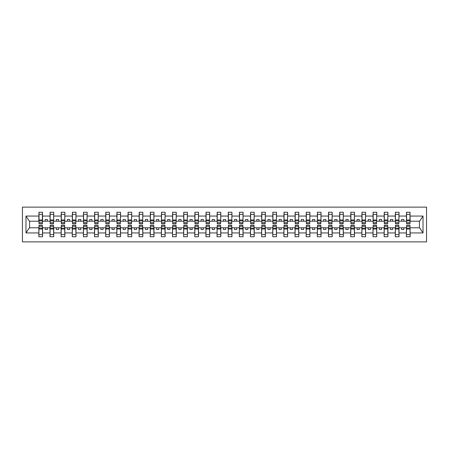 <?xml version="1.0" encoding="UTF-8"?>
<svg xmlns="http://www.w3.org/2000/svg" width="449" height="449" viewBox="0 0 449 449"><rect width="100%" height="100%" fill="white"/><g stroke="black" fill="none" stroke-linecap="round" stroke-linejoin="round"><path stroke-width="0.67" d="M22.45 241.876L426.55 241.876L426.55 207.124L22.45 207.124L22.45 241.876M406.592 226.459L406.412 227.795L399.015 227.795L398.835 226.459M409.976 222.541L410.156 221.205L419.602 221.205L423.02 216.059L423.02 232.941L410.156 232.941L410.156 236.752L406.412 236.752L406.412 227.795M409.976 226.459L410.156 232.941M395.451 226.459L395.272 227.795L387.88 227.795L387.7 226.459M406.412 232.941L399.015 232.941L399.015 236.752L395.272 236.752L395.272 227.795M399.015 232.941L399.015 227.795M384.316 226.459L384.136 227.795L376.739 227.795L376.559 226.459M395.272 232.941L387.88 232.941L387.88 236.752L384.136 236.752L384.136 227.795M387.88 232.941L387.88 227.795M373.175 226.459L372.996 227.795L365.598 227.795L365.424 226.459M384.136 232.941L376.739 232.941L376.739 236.752L372.996 236.752L372.996 227.795M376.739 232.941L376.739 227.795M362.034 226.459L361.86 227.795L354.463 227.795L354.283 226.459M372.996 232.941L365.598 232.941L365.598 236.752L361.86 236.752L361.86 227.795M365.598 232.941L365.598 227.795M350.899 226.459L350.72 227.795L343.322 227.795L343.148 226.459M361.86 232.941L354.463 232.941L354.463 236.752L350.72 236.752L350.72 227.795M354.463 232.941L354.463 227.795M339.758 226.459L339.584 227.795L332.187 227.795L332.007 226.459M350.72 232.941L343.322 232.941L343.322 236.752L339.584 236.752L339.584 227.795M343.322 232.941L343.322 227.795M328.623 226.459L328.444 227.795L321.046 227.795L320.867 226.459M339.584 232.941L332.187 232.941L332.187 236.752L328.444 236.752L328.444 227.795M332.187 232.941L332.187 227.795M317.482 226.459L317.303 227.795L309.911 227.795L309.731 226.459M328.444 232.941L321.046 232.941L321.046 236.752L317.303 236.752L317.303 227.795M321.046 232.941L321.046 227.795M306.347 226.459L306.167 227.795L298.77 227.795L298.591 226.459M317.303 232.941L309.911 232.941L309.911 236.752L306.167 236.752L306.167 227.795M309.911 232.941L309.911 227.795M295.206 226.459L295.027 227.795L287.635 227.795L287.455 226.459M306.167 232.941L298.77 232.941L298.77 236.752L295.027 236.752L295.027 227.795M298.77 232.941L298.77 227.795M284.065 226.459L283.891 227.795L276.494 227.795L276.315 226.459M295.027 232.941L287.635 232.941L287.635 236.752L283.891 236.752L283.891 227.795M287.635 232.941L287.635 227.795M272.93 226.459L272.751 227.795L265.353 227.795L265.179 226.459M283.891 232.941L276.494 232.941L276.494 236.752L272.751 236.752L272.751 227.795M276.494 232.941L276.494 227.795M261.789 226.459L261.615 227.795L254.218 227.795L254.039 226.459M272.751 232.941L265.353 232.941L265.353 236.752L261.615 236.752L261.615 227.795M265.353 232.941L265.353 227.795M250.654 226.459L250.475 227.795L243.077 227.795L242.903 226.459M261.615 232.941L254.218 232.941L254.218 236.752L250.475 236.752L250.475 227.795M254.218 232.941L254.218 227.795M239.513 226.459L239.334 227.795L231.942 227.795L231.763 226.459M250.475 232.941L243.077 232.941L243.077 236.752L239.334 236.752L239.334 227.795M243.077 232.941L243.077 227.795M228.378 226.459L228.199 227.795L220.801 227.795L220.622 226.459M239.334 232.941L231.942 232.941L231.942 236.752L228.199 236.752L228.199 227.795M231.942 232.941L231.942 227.795M217.237 226.459L217.058 227.795L209.666 227.795L209.487 226.459M228.199 232.941L220.801 232.941L220.801 236.752L217.058 236.752L217.058 227.795M220.801 232.941L220.801 227.795M206.097 226.459L205.923 227.795L198.525 227.795L198.346 226.459M217.058 232.941L209.666 232.941L209.666 236.752L205.923 236.752L205.923 227.795M209.666 232.941L209.666 227.795M194.961 226.459L194.782 227.795L187.385 227.795L187.211 226.459M205.923 232.941L198.525 232.941L198.525 236.752L194.782 236.752L194.782 227.795M198.525 232.941L198.525 227.795M183.821 226.459L183.647 227.795L176.249 227.795L176.07 226.459M194.782 232.941L187.385 232.941L187.385 236.752L183.647 236.752L183.647 227.795M187.385 232.941L187.385 227.795M172.685 226.459L172.506 227.795L165.109 227.795L164.935 226.459M183.647 232.941L176.249 232.941L176.249 236.752L172.506 236.752L172.506 227.795M176.249 232.941L176.249 227.795M161.545 226.459L161.365 227.795L153.973 227.795L153.794 226.459M172.506 232.941L165.109 232.941L165.109 236.752L161.365 236.752L161.365 227.795M165.109 232.941L165.109 227.795M150.409 226.459L150.23 227.795L142.833 227.795L142.653 226.459M161.365 232.941L153.973 232.941L153.973 236.752L150.23 236.752L150.23 227.795M153.973 232.941L153.973 227.795M139.269 226.459L139.089 227.795L131.697 227.795L131.518 226.459M150.23 232.941L142.833 232.941L142.833 236.752L139.089 236.752L139.089 227.795M142.833 232.941L142.833 227.795M128.133 226.459L127.954 227.795L120.557 227.795L120.377 226.459M139.089 232.941L131.697 232.941L131.697 236.752L127.954 236.752L127.954 227.795M131.697 232.941L131.697 227.795M116.993 226.459L116.813 227.795L109.416 227.795L109.242 226.459M127.954 232.941L120.557 232.941L120.557 236.752L116.813 236.752L116.813 227.795M120.557 232.941L120.557 227.795M105.852 226.459L105.678 227.795L98.28 227.795L98.101 226.459M116.813 232.941L109.416 232.941L109.416 236.752L105.678 236.752L105.678 227.795M109.416 232.941L109.416 227.795M94.717 226.459L94.537 227.795L87.14 227.795L86.966 226.459M105.678 232.941L98.28 232.941L98.28 236.752L94.537 236.752L94.537 227.795M98.28 232.941L98.28 227.795M83.576 226.459L83.402 227.795L76.004 227.795L75.825 226.459M94.537 232.941L87.14 232.941L87.14 236.752L83.402 236.752L83.402 227.795M87.14 232.941L87.14 227.795M72.441 226.459L72.261 227.795L64.864 227.795L64.684 226.459M83.402 232.941L76.004 232.941L76.004 236.752L72.261 236.752L72.261 227.795M76.004 232.941L76.004 227.795M61.3 226.459L61.12 227.795L53.728 227.795L53.549 226.459M72.261 232.941L64.864 232.941L64.864 236.752L61.12 236.752L61.12 227.795M64.864 232.941L64.864 227.795M50.165 226.459L49.985 227.795L42.588 227.795L42.408 226.459M61.12 232.941L53.728 232.941L53.728 236.752L49.985 236.752L49.985 227.795M53.728 232.941L53.728 227.795M406.592 222.704L409.976 222.704L409.976 223.742L406.592 223.742L406.592 212.248L406.412 216.059L399.015 216.059L398.835 222.541M406.592 222.541L406.412 216.059M395.451 222.704L398.835 222.704L398.835 223.742L395.451 223.742L395.451 212.248L395.272 216.059L387.88 216.059L387.7 222.541M395.451 222.541L395.272 216.059M384.316 222.704L387.7 222.704L387.7 223.742L384.316 223.742L384.316 212.248L384.136 216.059L376.739 216.059L376.559 222.541M384.316 222.541L384.136 216.059M373.175 222.704L376.559 222.704L376.559 223.742L373.175 223.742L373.175 212.248L372.996 216.059L365.598 216.059L365.424 222.541M373.175 222.541L372.996 216.059M362.034 222.704L365.424 222.704L365.424 223.742L362.034 223.742L362.034 212.248L361.86 216.059L354.463 216.059L354.283 222.541M362.034 222.541L361.86 216.059M350.899 222.704L354.283 222.704L354.283 223.742L350.899 223.742L350.899 212.248L350.72 216.059L343.322 216.059L343.148 222.541M350.899 222.541L350.72 216.059M339.758 222.704L343.148 222.704L343.148 223.742L339.758 223.742L339.758 212.248L339.584 216.059L332.187 216.059L332.007 222.541M339.758 222.541L339.584 216.059M328.623 222.704L332.007 222.704L332.007 223.742L328.623 223.742L328.623 212.248L328.444 216.059L321.046 216.059L320.867 222.541M328.623 222.541L328.444 216.059M317.482 222.704L320.867 222.704L320.867 223.742L317.482 223.742L317.482 212.248L317.303 216.059L309.911 216.059L309.731 222.541M317.482 222.541L317.303 216.059M306.347 222.704L309.731 222.704L309.731 223.742L306.347 223.742L306.347 212.248L306.167 216.059L298.77 216.059L298.591 222.541M306.347 222.541L306.167 216.059M295.206 222.704L298.591 222.704L298.591 223.742L295.206 223.742L295.206 212.248L295.027 216.059L287.635 216.059L287.455 222.541M295.206 222.541L295.027 216.059M284.065 222.704L287.455 222.704L287.455 223.742L284.065 223.742L284.065 212.248L283.891 216.059L276.494 216.059L276.315 222.541M284.065 222.541L283.891 216.059M272.93 222.704L276.315 222.704L276.315 223.742L272.93 223.742L272.93 212.248L272.751 216.059L265.353 216.059L265.179 222.541M272.93 222.541L272.751 216.059M261.789 222.704L265.179 222.704L265.179 223.742L261.789 223.742L261.789 212.248L261.615 216.059L254.218 216.059L254.039 222.541M261.789 222.541L261.615 216.059M250.654 222.704L254.039 222.704L254.039 223.742L250.654 223.742L250.654 212.248L250.475 216.059L243.077 216.059L242.903 222.541M250.654 222.541L250.475 216.059M239.513 222.704L242.903 222.704L242.903 223.742L239.513 223.742L239.513 212.248L239.334 216.059L231.942 216.059L231.763 222.541M239.513 222.541L239.334 216.059M228.378 222.704L231.763 222.704L231.763 223.742L228.378 223.742L228.378 212.248L228.199 216.059L220.801 216.059L220.622 222.541M228.378 222.541L228.199 216.059M217.237 222.704L220.622 222.704L220.622 223.742L217.237 223.742L217.237 212.248L217.058 216.059L209.666 216.059L209.487 222.541M217.237 222.541L217.058 216.059M206.097 222.704L209.487 222.704L209.487 223.742L206.097 223.742L206.097 212.248L205.923 216.059L198.525 216.059L198.346 222.541M206.097 222.541L205.923 216.059M194.961 222.704L198.346 222.704L198.346 223.742L194.961 223.742L194.961 212.248L194.782 216.059L187.385 216.059L187.211 222.541M194.961 222.541L194.782 216.059M183.821 222.704L187.211 222.704L187.211 223.742L183.821 223.742L183.821 212.248L183.647 216.059L176.249 216.059L176.07 222.541M183.821 222.541L183.647 216.059M172.685 222.704L176.07 222.704L176.07 223.742L172.685 223.742L172.685 212.248L172.506 216.059L165.109 216.059L164.935 222.541M172.685 222.541L172.506 216.059M161.545 222.704L164.935 222.704L164.935 223.742L161.545 223.742L161.545 212.248L161.365 216.059L153.973 216.059L153.794 222.541M161.545 222.541L161.365 216.059M150.409 222.704L153.794 222.704L153.794 223.742L150.409 223.742L150.409 212.248L150.23 216.059L142.833 216.059L142.653 222.541M150.409 222.541L150.23 216.059M139.269 222.704L142.653 222.704L142.653 223.742L139.269 223.742L139.269 212.248L139.089 216.059L131.697 216.059L131.518 222.541M139.269 222.541L139.089 216.059M128.133 222.704L131.518 222.704L131.518 223.742L128.133 223.742L128.133 212.248L127.954 216.059L120.557 216.059L120.377 222.541M128.133 222.541L127.954 216.059M116.993 222.704L120.377 222.704L120.377 223.742L116.993 223.742L116.993 212.248L116.813 216.059L109.416 216.059L109.242 222.541M116.993 222.541L116.813 216.059M105.852 222.704L109.242 222.704L109.242 223.742L105.852 223.742L105.852 212.248L105.678 216.059L98.28 216.059L98.101 222.541M105.852 222.541L105.678 216.059M94.717 222.704L98.101 222.704L98.101 223.742L94.717 223.742L94.717 212.248L94.537 216.059L87.14 216.059L86.966 222.541M94.717 222.541L94.537 216.059M83.576 222.704L86.966 222.704L86.966 223.742L83.576 223.742L83.576 212.248L83.402 216.059L76.004 216.059L75.825 222.541M83.576 222.541L83.402 216.059M72.441 222.704L75.825 222.704L75.825 223.742L72.441 223.742L72.441 212.248L72.261 216.059L64.864 216.059L64.684 222.541M72.441 222.541L72.261 216.059M61.3 222.704L64.684 222.704L64.684 223.742L61.3 223.742L61.3 212.248L61.12 216.059L53.728 216.059L53.549 222.541M61.3 222.541L61.12 216.059M50.165 222.704L53.549 222.704L53.549 223.742L50.165 223.742L50.165 212.248L49.985 216.059L42.588 216.059L42.408 212.248L42.408 223.742L39.024 223.742L39.024 220.857L42.408 220.857M50.165 222.541L49.985 216.059M39.024 226.459L38.844 227.795L29.398 227.795L25.98 232.941L25.98 216.059L29.398 221.205L38.844 221.205L38.844 216.059L25.98 216.059M49.985 232.941L42.588 232.941L42.588 236.752L38.844 236.752L38.844 227.795M42.588 232.941L42.588 227.795M39.024 220.857L39.024 212.248L38.844 216.059M38.844 221.205L39.024 222.541M410.156 221.205L409.976 212.248L409.976 222.704M395.272 212.248L399.015 212.248L399.015 216.059M384.136 212.248L387.88 212.248L387.88 216.059M372.996 212.248L376.739 212.248L376.739 216.059M361.86 212.248L365.598 212.248L365.598 216.059M350.72 212.248L354.463 212.248L354.463 216.059M339.584 212.248L343.322 212.248L343.322 216.059M328.444 212.248L332.187 212.248L332.187 216.059M317.303 212.248L321.046 212.248L321.046 216.059M306.167 212.248L309.911 212.248L309.911 216.059M295.027 212.248L298.77 212.248L298.77 216.059M283.891 212.248L287.635 212.248L287.635 216.059M272.751 212.248L276.494 212.248L276.494 216.059M261.615 212.248L265.353 212.248L265.353 216.059M250.475 212.248L254.218 212.248L254.218 216.059M239.334 212.248L243.077 212.248L243.077 216.059M228.199 212.248L231.942 212.248L231.942 216.059M217.058 212.248L220.801 212.248L220.801 216.059M205.923 212.248L209.666 212.248L209.666 216.059M194.782 212.248L198.525 212.248L198.525 216.059M183.647 212.248L187.385 212.248L187.385 216.059M172.506 212.248L176.249 212.248L176.249 216.059M161.365 212.248L165.109 212.248L165.109 216.059M150.23 212.248L153.973 212.248L153.973 216.059M139.089 212.248L142.833 212.248L142.833 216.059M127.954 212.248L131.697 212.248L131.697 216.059M116.813 212.248L120.557 212.248L120.557 216.059M105.678 212.248L109.416 212.248L109.416 216.059M94.537 212.248L98.28 212.248L98.28 216.059M83.402 212.248L87.14 212.248L87.14 216.059M72.261 212.248L76.004 212.248L76.004 216.059M61.12 212.248L64.864 212.248L64.864 216.059M49.985 212.248L53.728 212.248L53.728 216.059M423.02 216.059L410.156 216.059M38.844 232.941L25.98 232.941M38.844 212.248L42.588 212.248M406.412 212.248L410.156 212.248M406.412 221.205L403.825 221.205L403.825 219.51L401.602 219.51L401.602 221.205L403.825 221.205M401.602 221.205L399.015 221.205M401.602 227.795L401.602 229.49L403.825 229.49L403.825 227.795M395.272 221.205L392.69 221.205L392.69 219.51L390.462 219.51L390.462 221.205L392.69 221.205M390.462 221.205L387.88 221.205M390.462 227.795L390.462 229.49L392.69 229.49L392.69 227.795M384.136 221.205L381.549 221.205L381.549 219.51L379.321 219.51L379.321 221.205L381.549 221.205M379.321 221.205L376.739 221.205M379.321 227.795L379.321 229.49L381.549 229.49L381.549 227.795M372.996 221.205L370.414 221.205L370.414 219.51L368.186 219.51L368.186 221.205L370.414 221.205M368.186 221.205L365.598 221.205M368.186 227.795L368.186 229.49L370.414 229.49L370.414 227.795M361.86 221.205L359.273 221.205L359.273 219.51L357.045 219.51L357.045 221.205L359.273 221.205M357.045 221.205L354.463 221.205M357.045 227.795L357.045 229.49L359.273 229.49L359.273 227.795M350.72 221.205L348.138 221.205L348.138 219.51L345.91 219.51L345.91 221.205L348.138 221.205M345.91 221.205L343.322 221.205M345.91 227.795L345.91 229.49L348.138 229.49L348.138 227.795M339.584 221.205L336.997 221.205L336.997 219.51L334.769 219.51L334.769 221.205L336.997 221.205M334.769 221.205L332.187 221.205M334.769 227.795L334.769 229.49L336.997 229.49L336.997 227.795M328.444 221.205L325.862 221.205L325.862 219.51L323.634 219.51L323.634 221.205L325.862 221.205M323.634 221.205L321.046 221.205M323.634 227.795L323.634 229.49L325.862 229.49L325.862 227.795M317.303 221.205L314.721 221.205L314.721 219.51L312.493 219.51L312.493 221.205L314.721 221.205M312.493 221.205L309.911 221.205M312.493 227.795L312.493 229.49L314.721 229.49L314.721 227.795M306.167 221.205L303.58 221.205L303.58 219.51L301.352 219.51L301.352 221.205L303.58 221.205M301.352 221.205L298.77 221.205M301.352 227.795L301.352 229.49L303.58 229.49L303.58 227.795M295.027 221.205L292.445 221.205L292.445 219.51L290.217 219.51L290.217 221.205L292.445 221.205M290.217 221.205L287.635 221.205M290.217 227.795L290.217 229.49L292.445 229.49L292.445 227.795M283.891 221.205L281.304 221.205L281.304 219.51L279.076 219.51L279.076 221.205L281.304 221.205M279.076 221.205L276.494 221.205M279.076 227.795L279.076 229.49L281.304 229.49L281.304 227.795M272.751 221.205L270.169 221.205L270.169 219.51L267.941 219.51L267.941 221.205L270.169 221.205M267.941 221.205L265.353 221.205M267.941 227.795L267.941 229.49L270.169 229.49L270.169 227.795M261.615 221.205L259.028 221.205L259.028 219.51L256.8 219.51L256.8 221.205L259.028 221.205M256.8 221.205L254.218 221.205M256.8 227.795L256.8 229.49L259.028 229.49L259.028 227.795M250.475 221.205L247.893 221.205L247.893 219.51L245.665 219.51L245.665 221.205L247.893 221.205M245.665 221.205L243.077 221.205M245.665 227.795L245.665 229.49L247.893 229.49L247.893 227.795M239.334 221.205L236.752 221.205L236.752 219.51L234.524 219.51L234.524 221.205L236.752 221.205M234.524 221.205L231.942 221.205M234.524 227.795L234.524 229.49L236.752 229.49L236.752 227.795M228.199 221.205L225.611 221.205L225.611 219.51L223.389 219.51L223.389 221.205L225.611 221.205M223.389 221.205L220.801 221.205M223.389 227.795L223.389 229.49L225.611 229.49L225.611 227.795M217.058 221.205L214.476 221.205L214.476 219.51L212.248 219.51L212.248 221.205L214.476 221.205M212.248 221.205L209.666 221.205M212.248 227.795L212.248 229.49L214.476 229.49L214.476 227.795M205.923 221.205L203.335 221.205L203.335 219.51L201.107 219.51L201.107 221.205L203.335 221.205M201.107 221.205L198.525 221.205M201.107 227.795L201.107 229.49L203.335 229.49L203.335 227.795M194.782 221.205L192.2 221.205L192.2 219.51L189.972 219.51L189.972 221.205L192.2 221.205M189.972 221.205L187.385 221.205M189.972 227.795L189.972 229.49L192.2 229.49L192.2 227.795M183.647 221.205L181.059 221.205L181.059 219.51L178.831 219.51L178.831 221.205L181.059 221.205M178.831 221.205L176.249 221.205M178.831 227.795L178.831 229.49L181.059 229.49L181.059 227.795M172.506 221.205L169.924 221.205L169.924 219.51L167.696 219.51L167.696 221.205L169.924 221.205M167.696 221.205L165.109 221.205M167.696 227.795L167.696 229.49L169.924 229.49L169.924 227.795M161.365 221.205L158.783 221.205L158.783 219.51L156.555 219.51L156.555 221.205L158.783 221.205M156.555 221.205L153.973 221.205M156.555 227.795L156.555 229.49L158.783 229.49L158.783 227.795M150.23 221.205L147.648 221.205L147.648 219.51L145.42 219.51L145.42 221.205L147.648 221.205M145.42 221.205L142.833 221.205M145.42 227.795L145.42 229.49L147.648 229.49L147.648 227.795M139.089 221.205L136.507 221.205L136.507 219.51L134.279 219.51L134.279 221.205L136.507 221.205M134.279 221.205L131.697 221.205M134.279 227.795L134.279 229.49L136.507 229.49L136.507 227.795M127.954 221.205L125.366 221.205L125.366 219.51L123.138 219.51L123.138 221.205L125.366 221.205M123.138 221.205L120.557 221.205M123.138 227.795L123.138 229.49L125.366 229.49L125.366 227.795M116.813 221.205L114.231 221.205L114.231 219.51L112.003 219.51L112.003 221.205L114.231 221.205M112.003 221.205L109.416 221.205M112.003 227.795L112.003 229.49L114.231 229.49L114.231 227.795M105.678 221.205L103.09 221.205L103.09 219.51L100.862 219.51L100.862 221.205L103.09 221.205M100.862 221.205L98.28 221.205M100.862 227.795L100.862 229.49L103.09 229.49L103.09 227.795M94.537 221.205L91.955 221.205L91.955 219.51L89.727 219.51L89.727 221.205L91.955 221.205M89.727 221.205L87.14 221.205M89.727 227.795L89.727 229.49L91.955 229.49L91.955 227.795M83.402 221.205L80.814 221.205L80.814 219.51L78.586 219.51L78.586 221.205L80.814 221.205M78.586 221.205L76.004 221.205M78.586 227.795L78.586 229.49L80.814 229.49L80.814 227.795M72.261 221.205L69.679 221.205L69.679 219.51L67.451 219.51L67.451 221.205L69.679 221.205M67.451 221.205L64.864 221.205M67.451 227.795L67.451 229.49L69.679 229.49L69.679 227.795M61.12 221.205L58.538 221.205L58.538 219.51L56.31 219.51L56.31 221.205L58.538 221.205M56.31 221.205L53.728 221.205M56.31 227.795L56.31 229.49L58.538 229.49L58.538 227.795M49.985 221.205L47.398 221.205L47.398 219.51L45.175 219.51L45.175 221.205L47.398 221.205M45.175 221.205L42.588 221.205L42.588 216.059M45.175 227.795L45.175 229.49L47.398 229.49L47.398 227.795M42.588 221.205L42.408 222.541M423.02 232.941L419.602 227.795L410.156 227.795M29.578 221.205L29.578 227.795M419.422 227.795L419.422 221.205M39.024 219.993L42.408 219.993M38.844 236.752L39.024 225.258L42.408 225.258L42.408 228.143L39.024 228.143M42.408 228.143L42.588 236.752M42.408 229.007L39.024 229.007M53.728 212.248L53.549 222.704M50.165 220.857L53.549 220.857M50.165 219.993L53.549 219.993M64.864 212.248L64.684 222.704M61.3 220.857L64.684 220.857M61.3 219.993L64.684 219.993M76.004 212.248L75.825 222.704M72.441 220.857L75.825 220.857M72.441 219.993L75.825 219.993M87.14 212.248L86.966 222.704M83.576 220.857L86.966 220.857M83.576 219.993L86.966 219.993M49.985 236.752L50.165 225.258L53.549 225.258L53.549 228.143L50.165 228.143M53.549 228.143L53.728 236.752M53.549 229.007L50.165 229.007M61.12 236.752L61.3 225.258L64.684 225.258L64.684 228.143L61.3 228.143M64.684 228.143L64.864 236.752M64.684 229.007L61.3 229.007M72.261 236.752L72.441 225.258L75.825 225.258L75.825 228.143L72.441 228.143M75.825 228.143L76.004 236.752M75.825 229.007L72.441 229.007M83.402 236.752L83.576 225.258L86.966 225.258L86.966 228.143L83.576 228.143M86.966 228.143L87.14 236.752M86.966 229.007L83.576 229.007M98.28 212.248L98.101 222.704M94.717 220.857L98.101 220.857M94.717 219.993L98.101 219.993M94.537 236.752L94.717 225.258L98.101 225.258L98.101 228.143L94.717 228.143M98.101 228.143L98.28 236.752M98.101 229.007L94.717 229.007M109.416 212.248L109.242 222.704M105.852 220.857L109.242 220.857M105.852 219.993L109.242 219.993M105.678 236.752L105.852 225.258L109.242 225.258L109.242 228.143L105.852 228.143M109.242 228.143L109.416 236.752M109.242 229.007L105.852 229.007M120.557 212.248L120.377 222.704M116.993 220.857L120.377 220.857M116.993 219.993L120.377 219.993M116.813 236.752L116.993 225.258L120.377 225.258L120.377 228.143L116.993 228.143M120.377 228.143L120.557 236.752M120.377 229.007L116.993 229.007M131.697 212.248L131.518 222.704M128.133 220.857L131.518 220.857M128.133 219.993L131.518 219.993M127.954 236.752L128.133 225.258L131.518 225.258L131.518 228.143L128.133 228.143M131.518 228.143L131.697 236.752M131.518 229.007L128.133 229.007M142.833 212.248L142.653 222.704M139.269 220.857L142.653 220.857M139.269 219.993L142.653 219.993M139.089 236.752L139.269 225.258L142.653 225.258L142.653 228.143L139.269 228.143M142.653 228.143L142.833 236.752M142.653 229.007L139.269 229.007M153.973 212.248L153.794 222.704M150.409 220.857L153.794 220.857M150.409 219.993L153.794 219.993M150.23 236.752L150.409 225.258L153.794 225.258L153.794 228.143L150.409 228.143M153.794 228.143L153.973 236.752M153.794 229.007L150.409 229.007M165.109 212.248L164.935 222.704M161.545 220.857L164.935 220.857M161.545 219.993L164.935 219.993M161.365 236.752L161.545 225.258L164.935 225.258L164.935 228.143L161.545 228.143M164.935 228.143L165.109 236.752M164.935 229.007L161.545 229.007M176.249 212.248L176.07 222.704M172.685 220.857L176.07 220.857M172.685 219.993L176.07 219.993M172.506 236.752L172.685 225.258L176.07 225.258L176.07 228.143L172.685 228.143M176.07 228.143L176.249 236.752M176.07 229.007L172.685 229.007M187.385 212.248L187.211 222.704M183.821 220.857L187.211 220.857M183.821 219.993L187.211 219.993M183.647 236.752L183.821 225.258L187.211 225.258L187.211 228.143L183.821 228.143M187.211 228.143L187.385 236.752M187.211 229.007L183.821 229.007M198.525 212.248L198.346 222.704M194.961 220.857L198.346 220.857M194.961 219.993L198.346 219.993M194.782 236.752L194.961 225.258L198.346 225.258L198.346 228.143L194.961 228.143M198.346 228.143L198.525 236.752M198.346 229.007L194.961 229.007M209.666 212.248L209.487 222.704M206.097 220.857L209.487 220.857M206.097 219.993L209.487 219.993M205.923 236.752L206.097 225.258L209.487 225.258L209.487 228.143L206.097 228.143M209.487 228.143L209.666 236.752M209.487 229.007L206.097 229.007M220.801 212.248L220.622 222.704M217.237 220.857L220.622 220.857M217.237 219.993L220.622 219.993M217.058 236.752L217.237 225.258L220.622 225.258L220.622 228.143L217.237 228.143M220.622 228.143L220.801 236.752M220.622 229.007L217.237 229.007M231.942 212.248L231.763 222.704M228.378 220.857L231.763 220.857M228.378 219.993L231.763 219.993M243.077 212.248L242.903 222.704M239.513 220.857L242.903 220.857M239.513 219.993L242.903 219.993M254.218 212.248L254.039 222.704M250.654 220.857L254.039 220.857M250.654 219.993L254.039 219.993M265.353 212.248L265.179 222.704M261.789 220.857L265.179 220.857M261.789 219.993L265.179 219.993M276.494 212.248L276.315 222.704M272.93 220.857L276.315 220.857M272.93 219.993L276.315 219.993M287.635 212.248L287.455 222.704M284.065 220.857L287.455 220.857M284.065 219.993L287.455 219.993M298.77 212.248L298.591 222.704M295.206 220.857L298.591 220.857M295.206 219.993L298.591 219.993M228.199 236.752L228.378 225.258L231.763 225.258L231.763 228.143L228.378 228.143M231.763 228.143L231.942 236.752M231.763 229.007L228.378 229.007M239.334 236.752L239.513 225.258L242.903 225.258L242.903 228.143L239.513 228.143M242.903 228.143L243.077 236.752M242.903 229.007L239.513 229.007M250.475 236.752L250.654 225.258L254.039 225.258L254.039 228.143L250.654 228.143M254.039 228.143L254.218 236.752M254.039 229.007L250.654 229.007M261.615 236.752L261.789 225.258L265.179 225.258L265.179 228.143L261.789 228.143M265.179 228.143L265.353 236.752M265.179 229.007L261.789 229.007M272.751 236.752L272.93 225.258L276.315 225.258L276.315 228.143L272.93 228.143M276.315 228.143L276.494 236.752M276.315 229.007L272.93 229.007M283.891 236.752L284.065 225.258L287.455 225.258L287.455 228.143L284.065 228.143M287.455 228.143L287.635 236.752M287.455 229.007L284.065 229.007M295.027 236.752L295.206 225.258L298.591 225.258L298.591 228.143L295.206 228.143M298.591 228.143L298.77 236.752M298.591 229.007L295.206 229.007M309.911 212.248L309.731 222.704M306.347 220.857L309.731 220.857M306.347 219.993L309.731 219.993M306.167 236.752L306.347 225.258L309.731 225.258L309.731 228.143L306.347 228.143M309.731 228.143L309.911 236.752M309.731 229.007L306.347 229.007M321.046 212.248L320.867 222.704M317.482 220.857L320.867 220.857M317.482 219.993L320.867 219.993M317.303 236.752L317.482 225.258L320.867 225.258L320.867 228.143L317.482 228.143M320.867 228.143L321.046 236.752M320.867 229.007L317.482 229.007M332.187 212.248L332.007 222.704M328.623 220.857L332.007 220.857M328.623 219.993L332.007 219.993M328.444 236.752L328.623 225.258L332.007 225.258L332.007 228.143L328.623 228.143M332.007 228.143L332.187 236.752M332.007 229.007L328.623 229.007M343.322 212.248L343.148 222.704M339.758 220.857L343.148 220.857M339.758 219.993L343.148 219.993M339.584 236.752L339.758 225.258L343.148 225.258L343.148 228.143L339.758 228.143M343.148 228.143L343.322 236.752M343.148 229.007L339.758 229.007M354.463 212.248L354.283 222.704M350.899 220.857L354.283 220.857M350.899 219.993L354.283 219.993M350.72 236.752L350.899 225.258L354.283 225.258L354.283 228.143L350.899 228.143M354.283 228.143L354.463 236.752M354.283 229.007L350.899 229.007M365.598 212.248L365.424 222.704M362.034 220.857L365.424 220.857M362.034 219.993L365.424 219.993M361.86 236.752L362.034 225.258L365.424 225.258L365.424 228.143L362.034 228.143M365.424 228.143L365.598 236.752M365.424 229.007L362.034 229.007M376.739 212.248L376.559 222.704M373.175 220.857L376.559 220.857M373.175 219.993L376.559 219.993M372.996 236.752L373.175 225.258L376.559 225.258L376.559 228.143L373.175 228.143M376.559 228.143L376.739 236.752M376.559 229.007L373.175 229.007M387.88 212.248L387.7 222.704M384.316 220.857L387.7 220.857M384.316 219.993L387.7 219.993M384.136 236.752L384.316 225.258L387.7 225.258L387.7 228.143L384.316 228.143M387.7 228.143L387.88 236.752M387.7 229.007L384.316 229.007M399.015 212.248L398.835 222.704M395.451 220.857L398.835 220.857M395.451 219.993L398.835 219.993M395.272 236.752L395.451 225.258L398.835 225.258L398.835 228.143L395.451 228.143M398.835 228.143L399.015 236.752M398.835 229.007L395.451 229.007M406.592 220.857L409.976 220.857M406.592 219.993L409.976 219.993M406.412 236.752L406.592 225.258L409.976 225.258L409.976 228.143L406.592 228.143M409.976 228.143L410.156 236.752M409.976 229.007L406.592 229.007M39.024 222.704L42.408 222.704M39.024 214.392L42.408 214.392M42.408 226.296L39.024 226.296M42.408 234.608L39.024 234.608M50.165 214.392L53.549 214.392M61.3 214.392L64.684 214.392M72.441 214.392L75.825 214.392M83.576 214.392L86.966 214.392M53.549 226.296L50.165 226.296M53.549 234.608L50.165 234.608M64.684 226.296L61.3 226.296M64.684 234.608L61.3 234.608M75.825 226.296L72.441 226.296M75.825 234.608L72.441 234.608M86.966 226.296L83.576 226.296M86.966 234.608L83.576 234.608M94.717 214.392L98.101 214.392M98.101 226.296L94.717 226.296M98.101 234.608L94.717 234.608M105.852 214.392L109.242 214.392M109.242 226.296L105.852 226.296M109.242 234.608L105.852 234.608M116.993 214.392L120.377 214.392M120.377 226.296L116.993 226.296M120.377 234.608L116.993 234.608M128.133 214.392L131.518 214.392M131.518 226.296L128.133 226.296M131.518 234.608L128.133 234.608M139.269 214.392L142.653 214.392M142.653 226.296L139.269 226.296M142.653 234.608L139.269 234.608M150.409 214.392L153.794 214.392M153.794 226.296L150.409 226.296M153.794 234.608L150.409 234.608M161.545 214.392L164.935 214.392M164.935 226.296L161.545 226.296M164.935 234.608L161.545 234.608M172.685 214.392L176.07 214.392M176.07 226.296L172.685 226.296M176.07 234.608L172.685 234.608M183.821 214.392L187.211 214.392M187.211 226.296L183.821 226.296M187.211 234.608L183.821 234.608M194.961 214.392L198.346 214.392M198.346 226.296L194.961 226.296M198.346 234.608L194.961 234.608M206.097 214.392L209.487 214.392M209.487 226.296L206.097 226.296M209.487 234.608L206.097 234.608M217.237 214.392L220.622 214.392M220.622 226.296L217.237 226.296M220.622 234.608L217.237 234.608M228.378 214.392L231.763 214.392M239.513 214.392L242.903 214.392M250.654 214.392L254.039 214.392M261.789 214.392L265.179 214.392M272.93 214.392L276.315 214.392M284.065 214.392L287.455 214.392M295.206 214.392L298.591 214.392M231.763 226.296L228.378 226.296M231.763 234.608L228.378 234.608M242.903 226.296L239.513 226.296M242.903 234.608L239.513 234.608M254.039 226.296L250.654 226.296M254.039 234.608L250.654 234.608M265.179 226.296L261.789 226.296M265.179 234.608L261.789 234.608M276.315 226.296L272.93 226.296M276.315 234.608L272.93 234.608M287.455 226.296L284.065 226.296M287.455 234.608L284.065 234.608M298.591 226.296L295.206 226.296M298.591 234.608L295.206 234.608M306.347 214.392L309.731 214.392M309.731 226.296L306.347 226.296M309.731 234.608L306.347 234.608M317.482 214.392L320.867 214.392M320.867 226.296L317.482 226.296M320.867 234.608L317.482 234.608M328.623 214.392L332.007 214.392M332.007 226.296L328.623 226.296M332.007 234.608L328.623 234.608M339.758 214.392L343.148 214.392M343.148 226.296L339.758 226.296M343.148 234.608L339.758 234.608M350.899 214.392L354.283 214.392M354.283 226.296L350.899 226.296M354.283 234.608L350.899 234.608M362.034 214.392L365.424 214.392M365.424 226.296L362.034 226.296M365.424 234.608L362.034 234.608M373.175 214.392L376.559 214.392M376.559 226.296L373.175 226.296M376.559 234.608L373.175 234.608M384.316 214.392L387.7 214.392M387.7 226.296L384.316 226.296M387.7 234.608L384.316 234.608M395.451 214.392L398.835 214.392M398.835 226.296L395.451 226.296M398.835 234.608L395.451 234.608M406.592 214.392L409.976 214.392M409.976 226.296L406.592 226.296M409.976 234.608L406.592 234.608"/></g></svg>
